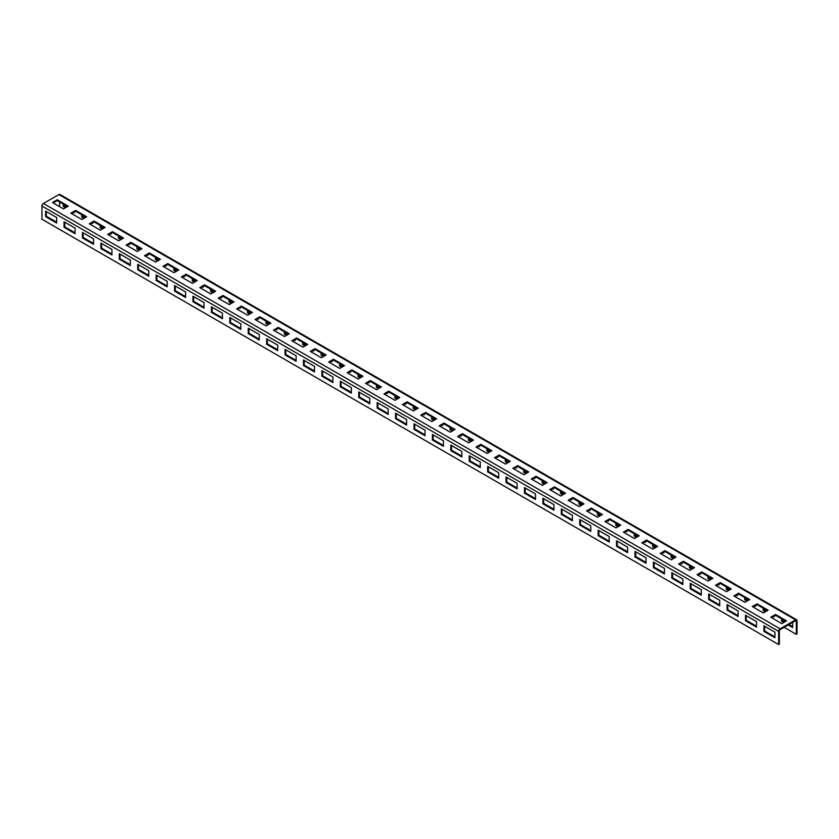 <?xml version="1.0" encoding="UTF-8"?>
<svg xmlns="http://www.w3.org/2000/svg" width="839" height="839" viewBox="0 0 839 839"><rect width="100%" height="100%" fill="white"/><g stroke="black" fill="none" stroke-linecap="round" stroke-linejoin="round"><path stroke-width="1.26" d="M784.161 627.32L796.316 634.336L797.05 633.917L797.05 620.724A2.087 1.206 120 0 0 796.62 619.769A2.087 1.206 120 0 0 795.582 619.874L780.102 628.81A2.087 1.206 120 0 0 778.634 631.358L778.634 644.541L779.368 644.121L779.368 630.938A1.038 0.598 120 0 1 780.102 629.659L795.582 620.724A1.038 0.598 120 0 1 796.316 621.154L795.582 620.724M778.634 631.358L41.95 206.037L41.95 219.231L778.634 644.541M774.953 632.207L774.953 637.745L763.899 631.358L763.899 625.831L774.953 632.207M756.537 621.584L756.537 627.111L745.483 620.724L745.483 615.197L756.537 621.584M738.11 610.949L738.11 616.476L727.067 610.1L727.067 604.562L738.11 610.949M719.694 600.315L719.694 605.842L708.651 599.466L708.651 593.928L719.694 600.315M701.278 589.681L701.278 595.208L690.235 588.831L690.235 583.304L701.278 589.681M682.862 579.046L682.862 584.573L671.819 578.197L671.819 572.67L682.862 579.046M664.446 568.412L664.446 573.939L653.392 567.563L653.392 562.036L664.446 568.412M646.03 557.778L646.03 563.305L634.976 556.928L634.976 551.401L646.03 557.778M627.614 547.143L627.614 552.681L616.56 546.294L616.56 540.767L627.614 547.143M609.198 536.52L609.198 542.046L598.144 535.66L598.144 530.133L609.198 536.52M590.782 525.885L590.782 531.412L579.728 525.036L579.728 519.498L590.782 525.885M572.366 515.251L572.366 520.778L561.312 514.401L561.312 508.864L572.366 515.251M553.95 504.617L553.95 510.143L542.896 503.767L542.896 498.24L553.95 504.617M535.523 493.982L535.523 499.509L524.48 493.133L524.48 487.606L535.523 493.982M517.107 483.348L517.107 488.875L506.064 482.498L506.064 476.972L517.107 483.348M498.691 472.714L498.691 478.251L487.648 471.864L487.648 466.337L498.691 472.714M480.275 462.079L480.275 467.617L469.221 461.23L469.221 455.703L480.275 462.079M461.859 451.455L461.859 456.982L450.805 450.595L450.805 445.069L461.859 451.455M443.443 440.821L443.443 446.348L432.389 439.972L432.389 434.434L443.443 440.821M425.027 430.187L425.027 435.714L413.973 429.337L413.973 423.8L425.027 430.187M406.611 419.552L406.611 425.079L395.557 418.703L395.557 413.176L406.611 419.552M388.195 408.918L388.195 414.445L377.141 408.069L377.141 402.542L388.195 408.918M369.779 398.284L369.779 403.811L358.725 397.434L358.725 391.907L369.779 398.284M351.352 387.649L351.352 393.187L340.309 386.8L340.309 381.273L351.352 387.649M332.936 377.015L332.936 382.553L321.893 376.166L321.893 370.639L332.936 377.015M314.52 366.391L314.52 371.918L303.477 365.531L303.477 360.004L314.52 366.391M296.104 355.757L296.104 361.284L285.05 354.907L285.05 349.37L296.104 355.757M277.688 345.123L277.688 350.65L266.634 344.273L266.634 338.736L277.688 345.123M259.272 334.488L259.272 340.015L248.218 333.639L248.218 328.112L259.272 334.488M240.856 323.854L240.856 329.381L229.802 323.005L229.802 317.478L240.856 323.854M222.44 313.22L222.44 318.747L211.386 312.37L211.386 306.843L222.44 313.22M204.024 302.585L204.024 308.123L192.97 301.736L192.97 296.209L204.024 302.585M185.608 291.951L185.608 297.488L174.554 291.102L174.554 285.575L185.608 291.951M167.181 281.327L167.181 286.854L156.138 280.467L156.138 274.94L167.181 281.327M148.765 270.693L148.765 276.22L137.722 269.843L137.722 264.306L148.765 270.693M130.349 260.059L130.349 265.585L119.306 259.209L119.306 253.672L130.349 260.059M111.933 249.424L111.933 254.951L100.89 248.575L100.89 243.048L111.933 249.424M93.517 238.79L93.517 244.317L82.463 237.94L82.463 232.413L93.517 238.79M75.101 228.156L75.101 233.682L64.047 227.306L64.047 221.779L75.101 228.156M56.685 217.521L56.685 223.059L45.631 216.672L45.631 211.145L56.685 217.521M41.95 206.037A2.087 1.206 -60 0 1 43.418 203.489L58.898 194.554A2.087 1.206 -60 0 1 59.936 194.459L796.62 619.769M786.552 620.839L781.759 623.597L770.716 617.221L775.498 614.452L786.552 620.839M768.136 610.205L763.343 612.963L752.3 606.587L757.082 603.818L768.136 610.205M749.72 599.57L744.927 602.329L733.884 595.952L738.666 593.183L749.72 599.57M731.304 588.936L726.511 591.705L715.457 585.318L720.25 582.56L731.304 588.936M712.888 578.302L708.095 581.07L697.041 574.684L701.834 571.925L712.888 578.302M694.472 567.667L689.679 570.436L678.625 564.049L683.418 561.291L694.472 567.667M676.045 557.033L671.263 559.802L660.209 553.425L665.002 550.657L676.045 557.033M657.629 546.399L652.847 549.167L641.793 542.791L646.586 540.022L657.629 546.399M639.213 535.775L634.431 538.533L623.377 532.157L628.17 529.388L639.213 535.775M620.797 525.141L616.015 527.899L604.961 521.522L609.743 518.754L620.797 525.141M602.381 514.506L597.588 517.264L586.545 510.888L591.327 508.119L602.381 514.506M583.965 503.872L579.172 506.641L568.129 500.254L572.911 497.496L583.965 503.872M565.549 493.238L560.756 496.006L549.713 489.619L554.495 486.861L565.549 493.238M547.133 482.603L542.34 485.372L531.297 478.985L536.079 476.227L547.133 482.603M528.717 471.969L523.924 474.738L512.87 468.361L517.663 465.593L528.717 471.969M510.301 461.335L505.508 464.103L494.454 457.727L499.247 454.958L510.301 461.335M491.874 450.711L487.092 453.469L476.038 447.093L480.831 444.324L491.874 450.711M473.458 440.076L468.676 442.835L457.622 436.458L462.415 433.69L473.458 440.076M455.042 429.442L450.26 432.2L439.206 425.824L443.999 423.055L455.042 429.442M436.626 418.808L431.844 421.577L420.79 415.19L425.583 412.431L436.626 418.808M418.21 408.173L413.417 410.942L402.374 404.555L407.156 401.797L418.21 408.173M399.794 397.539L395.001 400.308L383.958 393.921L388.74 391.163L399.794 397.539M381.378 386.905L376.585 389.674L365.542 383.297L370.324 380.528L381.378 386.905M362.962 376.271L358.169 379.039L347.126 372.663L351.908 369.894L362.962 376.271M344.546 365.647L339.753 368.405L328.699 362.029L333.492 359.26L344.546 365.647M326.13 355.012L321.337 357.771L310.283 351.394L315.076 348.625L326.13 355.012M307.703 344.378L302.921 347.136L291.867 340.76L296.66 337.991L307.703 344.378M289.287 333.744L284.505 336.512L273.451 330.126L278.244 327.367L289.287 333.744M270.871 323.109L266.089 325.878L255.035 319.491L259.828 316.733L270.871 323.109M252.455 312.475L247.673 315.244L236.619 308.857L241.412 306.099L252.455 312.475M234.039 301.841L229.257 304.609L218.203 298.233L222.985 295.464L234.039 301.841M215.623 291.206L210.83 293.975L199.787 287.599L204.569 284.83L215.623 291.206M197.207 280.583L192.414 283.341L181.371 276.964L186.153 274.196L197.207 280.583M178.791 269.948L173.998 272.706L162.955 266.33L167.737 263.561L178.791 269.948M160.375 259.314L155.582 262.072L144.528 255.696L149.321 252.938L160.375 259.314M141.959 248.68L137.166 251.448L126.112 245.061L130.905 242.303L141.959 248.68M123.543 238.045L118.75 240.814L107.696 234.427L112.489 231.669L123.543 238.045M105.116 227.411L100.334 230.18L89.28 223.793L94.073 221.035L105.116 227.411M86.7 216.777L81.918 219.545L70.864 213.169L75.657 210.4L86.7 216.777M68.284 206.142L63.502 208.911L52.448 202.535L57.241 199.766L68.284 206.142M792.635 626.681L788.943 624.552M784.528 622.003L782.315 620.724L782.315 619.234M774.208 616.046L774.208 616.896L773.474 616.476M766.112 611.369L763.899 610.1L763.899 608.611M755.792 605.412L755.792 606.272L755.058 605.842M747.696 600.734L745.483 599.466L745.483 597.976M737.376 594.788L737.376 595.638L736.642 595.208M729.28 590.1L727.067 588.831L727.067 587.342M718.96 584.154L718.96 585.003L718.226 584.573M710.853 579.476L708.651 578.197L708.651 576.708M700.544 573.519L700.544 574.369L699.81 573.939M692.437 568.842L690.235 567.563L690.235 566.073M682.128 562.885L682.128 563.735L681.394 563.305M674.021 558.208L671.819 556.928L671.819 555.439M663.712 552.251L663.712 553.1L662.978 552.681M655.605 547.573L653.392 546.294L653.392 544.805M645.296 541.616L645.296 542.466L644.562 542.046M637.189 536.939L634.976 535.66L634.976 534.17M626.88 530.982L626.88 531.832L626.135 531.412M618.773 526.305L616.56 525.036L616.56 523.546M608.464 520.348L608.464 521.208L607.719 520.778M600.357 515.67L598.144 514.401L598.144 512.912M590.037 509.724L590.037 510.573L589.303 510.143M581.941 505.036L579.728 503.767L579.728 502.278M571.621 499.09L571.621 499.939L570.887 499.509M563.525 494.412L561.312 493.133L561.312 491.644M553.205 488.455L553.205 489.305L552.471 488.875M545.109 483.778L542.896 482.498L542.896 481.009M534.789 477.821L534.789 478.67L534.055 478.24M526.682 473.144L524.48 471.864L524.48 470.375M516.373 467.187L516.373 468.036L515.639 467.617M508.266 462.509L506.064 461.23L506.064 459.741M497.957 456.552L497.957 457.402L497.223 456.982M489.85 451.875L487.648 450.595L487.648 449.106M479.541 445.918L479.541 446.768L478.807 446.348M471.434 441.241L469.221 439.972L469.221 438.482M461.125 435.284L461.125 436.144L460.391 435.714M453.018 430.606L450.805 429.337L450.805 427.848M442.709 424.66L442.709 425.509L441.964 425.079M434.602 419.972L432.389 418.703L432.389 417.214M424.293 414.026L424.293 414.875L423.548 414.445M416.186 409.348L413.973 408.069L413.973 406.579M405.866 403.391L405.866 404.241L405.132 403.811M397.77 398.714L395.557 397.434L395.557 395.945M387.45 392.757L387.45 393.606L386.716 393.187M379.354 388.079L377.141 386.8L377.141 385.311M369.034 382.123L369.034 382.972L368.3 382.553M360.938 377.445L358.725 376.166L358.725 374.676M350.618 371.488L350.618 372.338L349.884 371.918M342.522 366.811L340.309 365.531L340.309 364.042M332.202 360.854L332.202 361.703L331.468 361.284M324.095 356.176L321.893 354.907L321.893 353.418M313.786 350.22L313.786 351.08L313.052 350.65M305.679 345.542L303.477 344.273L303.477 342.784M295.37 339.596L295.37 340.445L294.636 340.015M287.263 334.908L285.05 333.639L285.05 332.15M276.954 328.961L276.954 329.811L276.22 329.381M268.847 324.284L266.634 323.005L266.634 321.515M258.538 318.327L258.538 319.177L257.793 318.747M250.431 313.65L248.218 312.37L248.218 310.881M240.122 307.693L240.122 308.542L239.377 308.123M232.015 303.015L229.802 301.736L229.802 300.247M221.706 297.058L221.706 297.908L220.961 297.488M213.599 292.381L211.386 291.102L211.386 289.612M203.279 286.424L203.279 287.274L202.545 286.854M195.183 281.747L192.97 280.467L192.97 278.988M184.863 275.79L184.863 276.639L184.129 276.22M176.767 271.112L174.554 269.843L174.554 268.354M166.447 265.155L166.447 266.015L165.713 265.585M158.351 260.478L156.138 259.209L156.138 257.72M148.031 254.532L148.031 255.381L147.297 254.951M139.924 249.844L137.722 248.575L137.722 247.086M129.615 243.897L129.615 244.747L128.881 244.317M121.508 239.22L119.306 237.94L119.306 236.451M111.199 233.263L111.199 234.112L110.465 233.682M103.092 228.586L100.89 227.306L100.89 225.817M92.783 222.629L92.783 223.478L92.049 223.059M84.676 217.951L82.463 216.672L82.463 215.183M74.367 211.994L74.367 212.844L73.622 212.424M66.26 207.317L64.047 206.037L64.047 204.548M59.632 206.677L59.632 202M796.316 634.336L796.316 621.154M792.635 622.433L792.635 627.53L788.209 624.982M783.794 622.433L781.581 621.154L781.581 618.815M765.378 611.799L763.165 610.519L763.165 608.181M746.951 601.164L744.749 599.885L744.749 597.546M728.535 590.53L726.333 589.251L726.333 586.912M710.119 579.896L707.906 578.616L707.906 576.278M691.703 569.261L689.49 567.993L689.49 565.654M673.287 558.627L671.074 557.358L671.074 555.019M654.871 548.003L652.658 546.724L652.658 544.385M636.455 537.369L634.242 536.09L634.242 533.751M618.039 526.735L615.826 525.455L615.826 523.117M599.623 516.1L597.41 514.821L597.41 512.482M581.207 505.466L578.994 504.187L578.994 501.848M562.78 494.832L560.578 493.552L560.578 491.214M544.364 484.197L542.162 482.928L542.162 480.59M525.948 473.563L523.746 472.294L523.746 469.955M507.532 462.939L505.319 461.66L505.319 459.321M489.116 452.305L486.903 451.025L486.903 448.687M470.7 441.671L468.487 440.391L468.487 438.052M452.284 431.036L450.071 429.757L450.071 427.418M433.868 420.402L431.655 419.122L431.655 416.784M415.452 409.768L413.239 408.488L413.239 406.149M397.036 399.133L394.823 397.864L394.823 395.526M378.609 388.499L376.407 387.23L376.407 384.891M360.193 377.875L357.991 376.596L357.991 374.257M341.777 367.241L339.575 365.961L339.575 363.623M323.361 356.606L321.148 355.327L321.148 352.988M304.945 345.972L302.732 344.693L302.732 342.354M286.529 335.338L284.316 334.058L284.316 331.72M268.113 324.703L265.9 323.435L265.9 321.085M249.697 314.069L247.484 312.8L247.484 310.461M231.281 303.435L229.068 302.166L229.068 299.827M212.865 292.811L210.652 291.532L210.652 289.193M194.438 282.177L192.236 280.897L192.236 278.558M176.022 271.542L173.82 270.263L173.82 267.924M157.606 260.908L155.404 259.629L155.404 257.29M139.19 250.274L136.977 248.994L136.977 246.656M120.774 239.639L118.561 238.37L118.561 236.021M102.358 229.005L100.145 227.736L100.145 225.397M83.942 218.371L81.729 217.102L81.729 214.763M65.526 207.747L63.313 206.467L63.313 204.129M782.315 620.724L781.581 621.154M763.899 610.1L763.165 610.519M745.483 599.466L744.749 599.885M727.067 588.831L726.333 589.251M708.651 578.197L707.906 578.616M690.235 567.563L689.49 567.993M671.819 556.928L671.074 557.358M653.392 546.294L652.658 546.724M634.976 535.66L634.242 536.09M616.56 525.036L615.826 525.455M598.144 514.401L597.41 514.821M579.728 503.767L578.994 504.187M561.312 493.133L560.578 493.552M542.896 482.498L542.162 482.928M524.48 471.864L523.746 472.294M506.064 461.23L505.319 461.66M487.648 450.595L486.903 451.025M469.221 439.972L468.487 440.391M450.805 429.337L450.071 429.757M432.389 418.703L431.655 419.122M413.973 408.069L413.239 408.488M395.557 397.434L394.823 397.864M377.141 386.8L376.407 387.23M358.725 376.166L357.991 376.596M340.309 365.531L339.575 365.961M321.893 354.907L321.148 355.327M303.477 344.273L302.732 344.693M285.05 333.639L284.316 334.058M266.634 323.005L265.9 323.435M248.218 312.37L247.484 312.8M229.802 301.736L229.068 302.166M211.386 291.102L210.652 291.532M192.97 280.467L192.236 280.897M174.554 269.843L173.82 270.263M156.138 259.209L155.404 259.629M137.722 248.575L136.977 248.994M119.306 237.94L118.561 238.37M100.89 227.306L100.145 227.736M82.463 216.672L81.729 217.102M64.047 206.037L63.313 206.467M771.45 617.64L775.498 615.302L785.818 621.259M753.034 607.016L757.082 604.667L767.402 610.624M734.618 596.382L738.666 594.043L748.986 599.99M716.202 585.748L720.25 583.409L730.559 589.356M697.786 575.114L701.834 572.775L712.143 578.732M679.37 564.479L683.418 562.14L693.727 568.097M660.943 553.845L665.002 551.506L675.311 557.463M642.527 543.211L646.586 540.872L656.895 546.829M624.111 532.576L628.17 530.238L638.479 536.194M605.695 521.952L609.743 519.603L620.063 525.56M587.279 511.318L591.327 508.979L601.647 514.926M568.863 500.684L572.911 498.345L583.231 504.291M550.447 490.049L554.495 487.711L564.815 493.668M532.031 479.415L536.079 477.076L546.399 483.033M513.615 468.781L517.663 466.442L527.972 472.399M495.199 458.146L499.247 455.808L509.556 461.765M476.772 447.512L480.831 445.173L491.14 451.13M458.356 436.888L462.415 434.539L472.724 440.496M439.94 426.254L443.999 423.915L454.308 429.862M421.524 415.62L425.583 413.281L435.892 419.227M403.108 404.985L407.156 402.647L417.476 408.603M384.692 394.351L388.74 392.012L399.06 397.969M366.276 383.717L370.324 381.378L380.644 387.335M347.86 373.082L351.908 370.744L362.228 376.701M329.444 362.448L333.492 360.109L343.801 366.066M311.028 351.824L315.076 349.475L325.385 355.432M292.601 341.19L296.66 338.851L306.969 344.798M274.185 330.556L278.244 328.217L288.553 334.174M255.769 319.921L259.828 317.582L270.137 323.539M237.353 309.287L241.412 306.948L251.721 312.905M218.937 298.653L222.985 296.314L233.305 302.271M200.521 288.018L204.569 285.68L214.889 291.636M182.105 277.384L186.153 275.045L196.473 281.002M163.689 266.76L167.737 264.411L178.057 270.368M145.273 256.126L149.321 253.787L159.63 259.733M126.857 245.491L130.905 243.153L141.214 249.11M108.441 234.857L112.489 232.518L122.798 238.475M90.014 224.223L94.073 221.884L104.382 227.841M71.598 213.588L75.657 211.25L85.966 217.207M53.182 202.954L57.241 200.615L67.55 206.572M774.953 636.895L764.633 630.938L764.633 626.261M756.537 626.261L746.217 620.304L746.217 615.627M738.11 615.627L727.801 609.67L727.801 604.992M719.694 604.992L709.385 599.036L709.385 594.358M701.278 594.358L690.969 588.401L690.969 583.724M682.862 583.724L672.553 577.767L672.553 573.089M664.446 573.089L654.137 567.133L654.137 562.455M646.03 562.455L635.721 556.509L635.721 551.831M627.614 551.831L617.294 545.874L617.294 541.197M609.198 541.197L598.878 535.24L598.878 530.563M590.782 530.563L580.462 524.606L580.462 519.928M572.366 519.928L562.046 513.971L562.046 509.294M553.95 509.294L543.63 503.337L543.63 498.66M535.523 498.66L525.214 492.703L525.214 488.025M517.107 488.025L506.798 482.079L506.798 477.391M498.691 477.391L488.382 471.445L488.382 466.767M480.275 466.767L469.966 460.81L469.966 456.133M461.859 456.133L451.55 450.176L451.55 445.499M443.443 445.499L433.134 439.542L433.134 434.864M425.027 434.864L414.707 428.907L414.707 424.23M406.611 424.23L396.291 418.273L396.291 413.596M388.195 413.596L377.875 407.639L377.875 402.961M369.779 402.961L359.459 397.015L359.459 392.327M351.352 392.327L341.043 386.38L341.043 381.703M332.936 381.703L322.627 375.746L322.627 371.069M314.52 371.069L304.211 365.112L304.211 360.434M296.104 360.434L285.795 354.478L285.795 349.8M277.688 349.8L267.379 343.843L267.379 339.166M259.272 339.166L248.963 333.209L248.963 328.531M240.856 328.531L230.536 322.575L230.536 317.897M222.44 317.897L212.12 311.951L212.12 307.263M204.024 307.263L193.704 301.316L193.704 296.639M185.608 296.639L175.288 290.682L175.288 286.005M167.181 286.005L156.872 280.048L156.872 275.37M148.765 275.37L138.456 269.413L138.456 264.736M130.349 264.736L120.04 258.779L120.04 254.102M111.933 254.102L101.624 248.145L101.624 243.467M93.517 243.467L83.208 237.51L83.208 232.833M75.101 232.833L64.792 226.887L64.792 222.199M56.685 222.199L46.365 216.252L46.365 211.575M763.899 631.358L764.633 630.938M745.483 620.724L746.217 620.304M727.067 610.1L727.801 609.67M708.651 599.466L709.385 599.036M690.235 588.831L690.969 588.401M671.819 578.197L672.553 577.767M653.392 567.563L654.137 567.133M634.976 556.928L635.721 556.509M616.56 546.294L617.294 545.874M598.144 535.66L598.878 535.24M579.728 525.036L580.462 524.606M561.312 514.401L562.046 513.971M542.896 503.767L543.63 503.337M524.48 493.133L525.214 492.703M506.064 482.498L506.798 482.079M487.648 471.864L488.382 471.445M469.221 461.23L469.966 460.81M450.805 450.595L451.55 450.176M432.389 439.972L433.134 439.542M413.973 429.337L414.707 428.907M395.557 418.703L396.291 418.273M377.141 408.069L377.875 407.639M358.725 397.434L359.459 397.015M340.309 386.8L341.043 386.38M321.893 376.166L322.627 375.746M303.477 365.531L304.211 365.112M285.05 354.907L285.795 354.478M266.634 344.273L267.379 343.843M248.218 333.639L248.963 333.209M229.802 323.005L230.536 322.575M211.386 312.37L212.12 311.951M192.97 301.736L193.704 301.316M174.554 291.102L175.288 290.682M156.138 280.467L156.872 280.048M137.722 269.843L138.456 269.413M119.306 259.209L120.04 258.779M100.89 248.575L101.624 248.145M82.463 237.94L83.208 237.51M64.047 227.306L64.792 226.887M45.631 216.672L46.365 216.252M775.498 614.452L775.498 615.302M757.082 603.818L757.082 604.667M738.666 593.183L738.666 594.043M720.25 582.56L720.25 583.409M701.834 571.925L701.834 572.775M683.418 561.291L683.418 562.14M665.002 550.657L665.002 551.506M646.586 540.022L646.586 540.872M628.17 529.388L628.17 530.238M609.743 518.754L609.743 519.603M591.327 508.119L591.327 508.979M572.911 497.496L572.911 498.345M554.495 486.861L554.495 487.711M536.079 476.227L536.079 477.076M517.663 465.593L517.663 466.442M499.247 454.958L499.247 455.808M480.831 444.324L480.831 445.173M462.415 433.69L462.415 434.539M443.999 423.055L443.999 423.915M425.583 412.431L425.583 413.281M407.156 401.797L407.156 402.647M388.74 391.163L388.74 392.012M370.324 380.528L370.324 381.378M351.908 369.894L351.908 370.744M333.492 359.26L333.492 360.109M315.076 348.625L315.076 349.475M296.66 337.991L296.66 338.851M278.244 327.367L278.244 328.217M259.828 316.733L259.828 317.582M241.412 306.099L241.412 306.948M222.985 295.464L222.985 296.314M204.569 284.83L204.569 285.68M186.153 274.196L186.153 275.045M167.737 263.561L167.737 264.411M149.321 252.938L149.321 253.787M130.905 242.303L130.905 243.153M112.489 231.669L112.489 232.518M94.073 221.035L94.073 221.884M75.657 210.4L75.657 211.25M57.241 199.766L57.241 200.615M780.102 628.81L43.418 203.489M795.582 619.874L58.898 194.554"/></g></svg>
